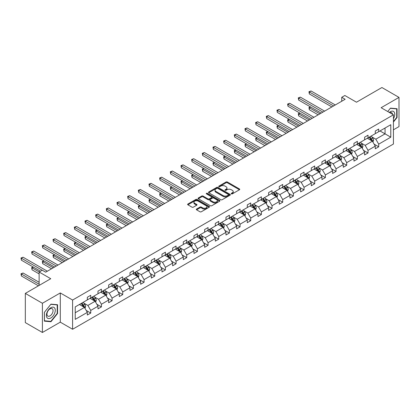 <?xml version="1.0" encoding="UTF-8"?>
<svg xmlns="http://www.w3.org/2000/svg" width="420" height="420" viewBox="0 0 420 420"><rect width="100%" height="100%" fill="white"/><g stroke="black" fill="none" stroke-linecap="round" stroke-linejoin="round"><path stroke-width="0.63" d="M231.389 193.867A0.667 0.383 0 0 0 232.328 193.867L239.458 189.751A0.95 0.546 0 0 0 239.736 189.362A0.95 0.546 0 0 0 239.458 188.979L227.383 182.002A0.95 0.546 0 0 0 226.039 182.002L218.909 186.118A0.667 0.383 0 0 0 218.715 186.391A0.667 0.383 0 0 0 218.909 186.664A0.667 0.383 0 0 0 219.849 186.664L220.773 186.128A3.035 1.754 0 0 1 225.067 186.128L226.07 186.711A3.035 1.754 0 0 1 226.963 187.95A3.035 1.754 0 0 1 226.07 189.189L225.152 189.725A0.667 0.383 0 0 0 224.957 189.992A0.667 0.383 0 0 0 225.152 190.265A0.667 0.383 0 0 0 226.091 190.265L227.01 189.73A3.035 1.754 0 0 1 231.304 189.73L232.312 190.312A3.035 1.754 0 0 1 233.2 191.552A3.035 1.754 0 0 1 232.312 192.791L231.389 193.326A0.667 0.383 0 0 0 231.194 193.599A0.667 0.383 0 0 0 231.389 193.867L231.389 193.326M393.43 129.817L399 126.599L399 97.393L381.911 87.523L356.475 102.207L344.857 95.498L341.744 97.293L341.744 101.241M42.41 332.477L60.291 322.156L60.291 292.945L42.41 303.266L42.41 332.477L25.321 322.607L25.321 293.401L50.752 278.717L39.128 272.008L39.128 285.427M42.41 303.266L25.321 293.401M196.581 209.044A0.95 0.546 0 0 0 196.303 209.433A0.95 0.546 0 0 0 196.581 209.822L199.967 211.775A0.95 0.546 0 0 0 201.311 211.775L209.228 207.207A0.95 0.546 0 0 0 209.507 206.819A0.95 0.546 0 0 0 209.228 206.43L197.148 199.458A0.95 0.546 0 0 0 195.809 199.458L187.892 204.031A0.95 0.546 0 0 0 187.614 204.414A0.95 0.546 0 0 0 187.892 204.803L191.982 207.165A0.95 0.546 0 0 0 193.326 207.165L196.712 205.212A0.95 0.546 0 0 0 196.991 204.823A0.95 0.546 0 0 0 196.712 204.435L194.686 203.264A2.541 1.465 0 0 1 193.94 202.225A2.541 1.465 0 0 1 195.51 200.87A2.541 1.465 0 0 1 198.272 201.191L206.225 205.779A2.541 1.465 0 0 1 206.971 206.819A2.541 1.465 0 0 1 205.401 208.173A2.541 1.465 0 0 1 202.634 207.853L201.311 207.091A0.95 0.546 0 0 0 199.967 207.091L196.581 209.044L196.581 209.822L199.967 207.879L199.967 207.091M39.128 272.008L42.242 270.212L45.659 272.186L345.161 99.267L341.744 97.293M60.291 292.945L72.597 300.048L393.43 114.817L393.43 144.028L72.597 329.259L72.597 300.048M399 97.393L381.124 107.714L393.43 114.817M220.836 199.726A0.95 0.546 0 0 0 222.18 199.726L230.097 195.158A0.95 0.546 0 0 0 230.375 194.77A0.95 0.546 0 0 0 230.097 194.381L218.022 187.409A0.95 0.546 0 0 0 216.678 187.409L208.761 191.982A0.95 0.546 0 0 0 208.483 192.365A0.95 0.546 0 0 0 208.761 192.754L220.836 199.726M206.708 194.014A0.667 0.383 0 0 1 207.386 194.103L219.65 201.191L211.743 205.753A0.95 0.546 0 0 1 210.404 205.753L198.324 198.781L198.324 198.004A0.95 0.546 0 0 0 198.046 198.392A0.95 0.546 0 0 0 198.324 198.781M198.324 198.004L201.716 196.046A0.95 0.546 0 0 1 203.054 196.046L207.953 198.875A0.95 0.546 0 0 0 209.297 198.875L211.543 197.578A0.95 0.546 0 0 0 211.822 197.19A0.95 0.546 0 0 0 211.543 196.802L206.446 193.856A0.667 0.383 0 0 1 206.252 193.589A0.667 0.383 0 0 1 206.661 193.232A0.667 0.383 0 0 1 207.386 193.316L219.665 200.408A0.95 0.546 0 0 1 219.944 200.791A0.95 0.546 0 0 1 219.665 201.18L219.665 200.408M75.227 306.899L87.329 299.911L87.329 297.266L90.746 295.292L90.746 297.938L97.991 293.753L97.991 291.113L101.409 289.139L101.409 291.779L108.659 287.595L108.659 284.954L112.077 282.98L112.077 285.626L119.322 281.442L119.322 278.796L122.74 276.822L122.74 279.468L129.985 275.284L129.985 272.638L133.403 270.664L133.403 273.31L140.653 269.125L140.653 266.48L144.071 264.505L144.071 267.151L151.316 262.967L151.316 260.321L154.733 258.353L154.733 260.993L161.984 256.809L161.984 254.168L165.401 252.194L165.401 254.835L172.646 250.656L172.646 248.01L176.064 246.036L176.064 248.682L183.309 244.498L183.309 241.852L186.727 239.878L186.727 242.524L193.977 238.34L193.977 235.694L197.395 233.72L197.395 236.366L204.64 232.181L204.64 229.535L208.058 227.566L208.058 230.207L215.303 226.023L215.303 223.382L218.726 221.408L218.726 224.049L225.971 219.865L225.971 217.224L229.388 215.25L229.388 217.896L236.633 213.712L236.633 211.066L240.051 209.092L240.051 211.738L247.301 207.553L247.301 204.908L250.719 202.934L250.719 205.579L257.964 201.395L257.964 198.749L261.382 196.775L261.382 199.421L268.627 195.237L268.627 192.596L272.05 190.622L272.05 193.263L279.295 189.079L279.295 186.438L282.713 184.464L282.713 187.11L289.957 182.926L289.957 180.28L293.375 178.306L293.375 180.952L300.625 176.768L300.625 174.122L304.043 172.148L304.043 174.793L311.288 170.609L311.288 167.963L314.706 165.989L314.706 168.635L321.951 164.451L321.951 161.805L325.374 159.836L325.374 162.477L332.619 158.293L332.619 155.652L336.037 153.678L336.037 156.319L343.282 152.14L343.282 149.494L346.7 147.52L346.7 150.166L353.95 145.982L353.95 143.335L357.368 141.362L357.368 144.008L364.613 139.823L364.613 137.177L368.03 135.203L368.03 137.849L375.275 133.665L375.275 131.019L378.698 129.045L378.698 131.691L390.794 124.703L390.794 137.177L378.698 144.165L378.698 146.811L375.275 148.785L375.275 146.139L368.03 150.323L368.03 152.964L364.613 154.938L364.613 152.297L357.368 156.482L357.368 159.122L353.95 161.096L353.95 158.45L346.7 162.635L346.7 165.28L343.282 167.255L343.282 164.609L336.037 168.793L336.037 171.439L332.619 173.413L332.619 170.767L325.374 174.951L325.374 177.597L321.951 179.571L321.951 176.925L314.706 181.109L314.706 183.755L311.288 185.724L311.288 183.083L304.043 187.268L304.043 189.908L300.625 191.882L300.625 189.242L293.375 193.421L293.375 196.066L289.957 198.041L289.957 195.395L282.713 199.579L282.713 202.225L279.295 204.199L279.295 201.553L272.05 205.737L272.05 208.383L268.627 210.357L268.627 207.711L261.382 211.895L261.382 214.541L257.964 216.515L257.964 213.869L250.719 218.053L250.719 220.694L247.301 222.668L247.301 220.028L240.051 224.212L240.051 226.853L236.633 228.827L236.633 226.18L229.388 230.365L229.388 233.011L225.971 234.985L225.971 232.339L218.726 236.523L218.726 239.169L215.303 241.143L215.303 238.497L208.058 242.681L208.058 245.327L204.64 247.301L204.64 244.655L197.395 248.84L197.395 251.48L193.977 253.454L193.977 250.814L186.727 254.998L186.727 257.639L183.309 259.613L183.309 256.972L176.064 261.151L176.064 263.797L172.646 265.771L172.646 263.125L165.401 267.309L165.401 269.955L161.984 271.929L161.984 269.283L154.733 273.467L154.733 276.113L151.316 278.087L151.316 275.441L144.071 279.625L144.071 282.272L140.653 284.24L140.653 281.6L133.403 285.784L133.403 288.425L129.985 290.399L129.985 287.758L122.74 291.937L122.74 294.583L119.322 296.557L119.322 293.911L112.077 298.095L112.077 300.741L108.659 302.715L108.659 300.069L101.409 304.253L101.409 306.899L97.991 308.873L97.991 306.227L90.746 310.411L90.746 313.058L87.329 315.031L87.329 312.385L75.227 319.373L75.227 306.899M90.064 298.331L95.12 301.256L87.874 305.44L83.916 303.156M87.874 305.44L90.746 310.411M95.12 301.256L97.991 306.227M87.329 299.281L87.874 299.596L90.746 297.938M100.727 292.178L105.788 295.097L98.537 299.281L94.584 296.998M98.537 299.281L101.409 304.253M105.788 295.097L108.659 300.069M97.991 293.123L98.537 293.438L101.409 291.779M111.389 286.02L116.45 288.939L109.205 293.123L105.247 290.84M109.205 293.123L112.077 298.095M116.45 288.939L119.322 293.911M108.659 286.965L109.205 287.28L112.077 285.626M122.057 279.862L127.113 282.781L119.868 286.965L115.91 284.681M119.868 286.965L122.74 291.937M127.113 282.781L129.985 287.758M119.322 280.807L119.868 281.127L122.74 279.468M132.72 273.704L137.781 276.623L130.531 280.807L126.578 278.523M130.531 280.807L133.403 285.784M137.781 276.623L140.653 281.6M129.985 274.654L130.531 274.969L133.403 273.31M143.388 267.545L148.444 270.469L141.199 274.654L137.24 272.365M141.199 274.654L144.071 279.625M148.444 270.469L151.316 275.441M140.653 268.495L141.199 268.81L144.071 267.151M154.051 261.392L159.112 264.311L151.862 268.495L147.908 266.212M151.862 268.495L154.733 273.467M159.112 264.311L161.984 269.283M151.316 262.337L151.862 262.652L154.733 260.993M164.714 255.234L169.775 258.153L162.529 262.337L158.571 260.053M162.529 262.337L165.401 267.309M169.775 258.153L172.646 263.125M161.984 256.179L162.529 256.494L165.401 254.835M175.382 249.076L180.437 251.995L173.192 256.179L169.234 253.895M173.192 256.179L176.064 261.151M180.437 251.995L183.309 256.972M172.646 250.021L173.192 250.336L176.064 248.682M186.044 242.918L191.105 245.837L183.855 250.021L179.902 247.737M183.855 250.021L186.727 254.998M191.105 245.837L193.977 250.814M183.309 243.863L183.855 244.183L186.727 242.524M196.712 236.759L201.768 239.684L194.523 243.863L190.565 241.579M194.523 243.863L197.395 248.84M201.768 239.684L204.64 244.655M193.977 237.709L194.523 238.025L197.395 236.366M207.375 230.601L212.436 233.525L205.186 237.709L201.233 235.426M205.186 237.709L208.058 242.681M212.436 233.525L215.303 238.497M204.64 231.551L205.186 231.866L208.058 230.207M218.038 224.448L223.099 227.367L215.854 231.551L211.895 229.268M215.854 231.551L218.726 236.523M223.099 227.367L225.971 232.339M215.303 225.393L215.854 225.708L218.726 224.049M228.706 218.29L233.762 221.209L226.517 225.393L222.558 223.109M226.517 225.393L229.388 230.365M233.762 221.209L236.633 226.18M225.971 219.235L226.517 219.55L229.388 217.896M239.369 212.132L244.429 215.05L237.179 219.235L233.226 216.951M237.179 219.235L240.051 224.212M244.429 215.05L247.301 220.028M236.633 213.077L237.179 213.397L240.051 211.738M250.037 205.973L255.092 208.898L247.847 213.077L243.889 210.793M247.847 213.077L250.719 218.053M255.092 208.898L257.964 213.869M247.301 206.923L247.847 207.239L250.719 205.579M260.699 199.815L265.76 202.739L258.51 206.923L254.557 204.635M258.51 206.923L261.382 211.895M265.76 202.739L268.627 207.711M257.964 200.765L258.51 201.08L261.382 199.421M271.362 193.662L276.423 196.581L269.178 200.765L265.22 198.482M269.178 200.765L272.05 205.737M276.423 196.581L279.295 201.553M268.627 194.607L269.178 194.922L272.05 193.263M282.03 187.504L287.086 190.423L279.841 194.607L275.882 192.323M279.841 194.607L282.713 199.579M287.086 190.423L289.957 195.395M279.295 188.449L279.841 188.764L282.713 187.11M292.693 181.346L297.754 184.265L290.504 188.449L286.55 186.165M290.504 188.449L293.375 193.421M297.754 184.265L300.625 189.242M289.957 182.291L290.504 182.606L293.375 180.952M303.361 175.187L308.417 178.106L301.171 182.291L297.213 180.007M301.171 182.291L304.043 187.268M308.417 178.106L311.288 183.083M300.625 176.138L301.171 176.453L304.043 174.793M314.024 169.029L319.084 171.953L311.834 176.138L307.881 173.849M311.834 176.138L314.706 181.109M319.084 171.953L321.951 176.925M311.288 169.979L311.834 170.294L314.706 168.635M324.686 162.871L329.747 165.795L322.502 169.979L318.544 167.696M322.502 169.979L325.374 174.951M329.747 165.795L332.619 170.767M321.951 163.821L322.502 164.136L325.374 162.477M335.354 156.718L340.41 159.637L333.165 163.821L329.207 161.537M333.165 163.821L336.037 168.793M340.41 159.637L343.282 164.609M332.619 157.663L333.165 157.978L336.037 156.319M346.017 150.559L351.078 153.478L343.828 157.663L339.875 155.379M343.828 157.663L346.7 162.635M351.078 153.478L353.95 158.45M343.282 151.505L343.828 151.82L346.7 150.166M356.685 144.401L361.741 147.32L354.496 151.505L350.537 149.221M354.496 151.505L357.368 156.482M361.741 147.32L364.613 152.297M353.95 145.346L354.496 145.666L357.368 144.008M367.348 138.243L372.409 141.167L365.159 145.346L361.205 143.062M365.159 145.346L368.03 150.323M372.409 141.167L375.275 146.139M364.613 139.193L365.159 139.508L368.03 137.849M379.995 130.94L385.056 133.864L375.827 139.193L371.868 136.904M375.827 139.193L378.698 144.165M390.794 137.177L385.056 133.864L385.056 128.021L390.794 124.703M60.291 322.156L72.597 329.259M375.275 133.035L375.827 133.35L378.698 131.691M75.227 312.743L84.457 307.414L79.396 304.49M84.457 307.414L87.329 312.385M374.152 144.186L378.698 146.811M363.484 150.339L368.03 152.964M352.821 156.497L357.368 159.122M342.153 162.655L346.7 165.28M331.49 168.814L336.037 171.439M320.828 174.972L325.374 177.597M310.159 181.13L314.706 183.755M299.497 187.283L304.043 189.908M288.829 193.441L293.375 196.066M278.166 199.6L282.713 202.225M267.503 205.758L272.05 208.383M256.835 211.916L261.382 214.541M246.172 218.069L250.719 220.694M235.505 224.228L240.051 226.853M224.842 230.386L229.388 233.011M214.179 236.544L218.726 239.169M203.511 242.702L208.058 245.327M192.848 248.861L197.395 251.48M182.18 255.014L186.727 257.639M171.518 261.172L176.064 263.797M160.855 267.33L165.401 269.955M150.187 273.488L154.733 276.113M139.524 279.647L144.071 282.272M128.856 285.8L133.403 288.425M118.193 291.958L122.74 294.583M107.531 298.116L112.077 300.741M96.862 304.274L101.409 306.899M86.2 310.433L90.746 313.058M393.43 122.026L397.052 117.521L397.052 108.722L390.453 108.134L387.728 111.526L390.317 108.329L396.711 108.901L396.711 117.422L393.43 121.506M57.556 313.525L57.556 304.731L50.957 304.143L44.363 312.349L44.363 321.143L50.957 321.736L57.556 313.525L57.215 313.331M231.656 193.961L232.312 193.583A3.035 1.754 0 0 0 233.2 192.344L233.2 191.552M226.963 187.95L226.963 188.738A3.035 1.754 0 0 1 226.07 189.982L225.414 190.36M239.458 188.979L239.458 189.751L227.383 182.794A0.95 0.546 0 0 0 226.039 182.794L219.172 186.758M230.087 195.163L218.022 188.197A0.95 0.546 0 0 0 216.678 188.197L208.772 192.759L208.761 191.982M228.422 195.037A0.667 0.383 0 0 0 228.617 194.77A0.667 0.383 0 0 0 228.422 194.497L217.817 188.375A0.667 0.383 0 0 0 216.878 188.375L215.906 188.937A3.035 1.754 0 0 0 215.014 190.176A3.035 1.754 0 0 0 215.906 191.42L223.151 195.599A3.035 1.754 0 0 0 227.446 195.599L228.422 195.037L228.422 195.83A0.667 0.383 0 0 0 228.617 195.557L228.617 194.77M215.014 190.176L215.014 190.969A3.035 1.754 0 0 0 215.906 192.208L215.906 191.42M228.422 195.83L227.446 196.392A3.035 1.754 0 0 1 223.151 196.392L215.906 192.208M198.334 198.786L201.716 196.838L201.716 196.046M211.822 197.19L211.822 197.978A0.95 0.546 0 0 1 211.543 198.366L209.297 199.663A0.95 0.546 0 0 1 207.953 199.663L203.054 196.838A0.95 0.546 0 0 0 201.716 196.838M213.035 201.81A2.541 1.465 0 0 0 215.801 202.13A2.541 1.465 0 0 0 217.371 200.776A2.541 1.465 0 0 0 216.626 199.736L213.827 198.119A0.95 0.546 0 0 0 212.483 198.119L210.236 199.416A0.95 0.546 0 0 0 209.958 199.804A0.95 0.546 0 0 0 210.236 200.193L213.035 201.81L213.035 202.597A2.541 1.465 0 0 0 215.801 202.918A2.541 1.465 0 0 0 217.371 201.563L217.371 200.776M209.958 199.804L209.958 200.597A0.95 0.546 0 0 0 210.236 200.981L210.236 200.193M213.035 202.597L210.236 200.981M206.971 206.819L206.971 207.606A2.541 1.465 0 0 1 205.401 208.96A2.541 1.465 0 0 1 202.634 208.646L201.311 207.879A0.95 0.546 0 0 0 199.967 207.879M193.94 202.225L193.94 203.018A2.541 1.465 0 0 0 194.686 204.052L194.686 203.264M196.702 205.217L194.686 204.052M209.218 207.212L197.148 200.246A0.95 0.546 0 0 0 195.809 200.246L187.903 204.813L187.892 204.031M396.711 117.322L397.052 117.521M50.258 321.332L50.957 321.736M372.923 142.065L373.553 140.249A2.562 1.48 -120 0 0 372.74 138.07L371.201 136.017M368.45 138.878L367.784 137.991M310.627 106.995L309.325 107.746L309.325 109.72L318.192 114.839M372.026 140.947L372.173 140.359A2.562 1.48 -120 0 0 371.438 138.815L369.905 136.768M369.259 137.141L370.949 139.393A1.307 0.756 60 0 1 371.185 139.792L372.173 140.359M369.08 137.24L370.619 139.293A2.562 1.48 60 0 1 371.254 140.501M309.325 109.72L308.952 107.531L319.904 113.852M308.952 107.531L310.475 106.911M333.575 105.956L309.325 91.959L311.036 90.972L335.286 104.969M331.868 106.942L309.325 93.933L309.325 91.959L308.952 91.739L311.036 90.972M309.325 93.933L308.952 91.739M362.26 148.223L362.891 146.407A2.562 1.48 -120 0 0 362.072 144.223L360.538 142.175M357.782 145.036L357.121 144.149M299.959 113.153L298.662 113.904L298.662 115.878L307.529 120.997M361.363 147.105L361.505 146.517A2.562 1.48 -120 0 0 360.775 144.974L359.237 142.926M358.596 143.299L360.286 145.551A1.307 0.756 60 0 1 360.523 145.95L361.505 146.517M358.418 143.399L359.951 145.446A2.562 1.48 60 0 1 360.591 146.659M298.662 115.878L298.284 113.683L309.236 120.01M298.284 113.683L299.812 113.064M351.598 154.382L352.223 152.565A2.562 1.48 -120 0 0 351.409 150.381L349.87 148.334M347.12 151.195L346.453 150.308M289.296 119.311L287.999 120.062L287.999 122.036L296.861 127.155M350.7 153.263L350.842 152.675A2.562 1.48 -120 0 0 350.107 151.132L348.574 149.084M347.933 149.452L349.619 151.709A1.307 0.756 60 0 1 349.86 152.103L350.842 152.675M347.755 149.557L349.288 151.604A2.562 1.48 60 0 1 349.928 152.817M287.999 122.036L287.621 119.842L298.573 126.168M287.621 119.842L289.144 119.222M322.912 112.114L298.662 98.117L300.368 97.13L324.618 111.127M321.2 113.101L298.662 100.086L298.662 98.117L298.284 97.897L300.368 97.13M298.662 100.086L298.284 97.897M312.244 118.272L287.999 104.27L289.706 103.283L313.955 117.285M310.538 119.259L287.999 106.244L287.999 104.27L287.621 104.055L289.706 103.283M287.999 106.244L287.621 104.055M393.43 118.718A6.284 3.628 120 0 0 394.165 117.196A6.284 3.628 120 0 0 393.887 111.736A6.284 3.628 120 0 0 389.308 112.439M392.537 114.303A4.3 2.483 120 0 0 391.661 112.66A4.3 2.483 120 0 0 389.797 112.723M396.286 108.654L396.711 108.901M54.668 313.205A6.284 3.628 120 0 0 53.041 307.13A6.284 3.628 120 0 0 46.972 312.517A6.284 3.628 120 0 0 48.599 318.586A6.284 3.628 120 0 0 54.668 313.205M52.647 312.627A4.3 2.483 120 0 0 52.164 308.663A4.3 2.483 120 0 0 47.376 312.155A4.3 2.483 120 0 0 47.859 316.118A4.3 2.483 120 0 0 52.647 312.627M44.431 320.812L44.431 312.286L50.82 304.337L57.215 304.904L57.215 313.43L50.82 321.379L44.363 320.77M56.789 304.663L57.215 304.904M340.93 160.534L341.56 158.723A2.562 1.48 -120 0 0 340.741 156.539L339.208 154.492M336.457 157.353L335.79 156.466M278.633 125.47L277.331 126.215L277.331 128.189L286.199 133.308M340.032 159.416L340.179 158.828A2.562 1.48 -120 0 0 339.444 157.29L337.911 155.243M337.265 155.61L338.956 157.868A1.307 0.756 60 0 1 339.192 158.261L340.179 158.828M337.087 155.715L338.625 157.763A2.562 1.48 60 0 1 339.26 158.97M277.331 128.189L276.959 126L287.91 132.321M276.959 126L278.481 125.38M301.581 124.43L277.331 110.428L279.043 109.442L303.293 123.443M299.869 125.417L277.331 112.403L277.331 110.428L276.959 110.213L279.043 109.442M277.331 112.403L276.959 110.213M330.267 166.693L330.897 164.876A2.562 1.48 -120 0 0 330.078 162.697L328.545 160.65M325.789 163.511L325.122 162.619M267.965 131.623L266.668 132.374L266.668 134.347L275.536 139.466M329.369 165.575L329.511 164.987A2.562 1.48 -120 0 0 328.781 163.448L327.243 161.396M326.603 161.768L328.293 164.021A1.307 0.756 60 0 1 328.529 164.419L329.511 164.987M326.424 161.873L327.957 163.921A2.562 1.48 60 0 1 328.598 165.128M266.668 134.347L266.291 132.158L277.242 138.479M266.291 132.158L267.818 131.539M290.918 130.589L266.668 116.587L268.375 115.6L292.625 129.602M289.207 131.576L266.668 118.561L266.668 116.587L266.291 116.371L268.375 115.6M266.668 118.561L266.291 116.371M319.604 172.851L320.229 171.034A2.562 1.48 -120 0 0 319.415 168.856L317.877 166.803M315.126 169.664L314.459 168.777M257.303 137.781L256 138.532L256 140.506L264.868 145.625M318.701 171.733L318.848 171.145A2.562 1.48 -120 0 0 318.113 169.601L316.58 167.554M315.935 167.927L317.625 170.179A1.307 0.756 60 0 1 317.861 170.578L318.848 171.145M315.756 168.026L317.294 170.079A2.562 1.48 60 0 1 317.93 171.286M256 140.506L255.628 138.316L266.579 144.638M255.628 138.316L257.15 137.697M280.25 136.742L256 122.745L257.712 121.758L281.962 135.76M278.544 137.728L256 124.719L256 122.745L255.628 122.525L257.712 121.758M256 124.719L255.628 122.525M308.936 179.009L309.566 177.193A2.562 1.48 -120 0 0 308.747 175.009L307.214 172.961M304.458 175.822L303.796 174.935M246.635 143.939L245.338 144.69L245.338 146.664L254.205 151.783M308.038 177.891L308.18 177.303A2.562 1.48 -120 0 0 307.451 175.76L305.912 173.712M305.272 174.085L306.962 176.337A1.307 0.756 60 0 1 307.199 176.736L308.18 177.303M305.093 174.184L306.626 176.232A2.562 1.48 60 0 1 307.267 177.445M245.338 146.664L244.96 144.475L255.911 150.796M244.96 144.475L246.488 143.855M269.588 142.9L245.338 128.903L247.049 127.916L271.294 141.913M267.876 143.887L245.338 130.877L245.338 128.903L244.96 128.683L247.049 127.916M245.338 130.877L244.96 128.683M298.274 185.167L298.898 183.351A2.562 1.48 -120 0 0 298.084 181.167L296.546 179.12M293.795 181.981L293.129 181.094M235.972 150.097L234.675 150.848L234.675 152.822L243.537 157.941M297.376 184.049L297.518 183.461A2.562 1.48 -120 0 0 296.782 181.918L295.25 179.87M294.609 180.238L296.294 182.495A1.307 0.756 60 0 1 296.536 182.889L297.518 183.461M294.431 180.343L295.964 182.39A2.562 1.48 60 0 1 296.604 183.603M234.675 152.822L234.297 150.628L245.249 156.954M234.297 150.628L235.82 150.008M258.92 149.058L234.675 135.056L236.381 134.069L260.631 148.071M257.213 150.045L234.675 137.03L234.675 135.056L234.297 134.841L236.381 134.069M234.675 137.03L234.297 134.841M287.606 191.321L288.236 189.509A2.562 1.48 -120 0 0 287.417 187.325L285.883 185.278M283.132 188.139L282.466 187.252M225.309 156.256L224.007 157.007L224.007 158.975L232.874 164.094M286.708 190.202L286.855 189.614A2.562 1.48 -120 0 0 286.12 188.076L284.587 186.029M283.941 186.396L285.631 188.654A1.307 0.756 60 0 1 285.868 189.047L286.855 189.614M283.762 186.501L285.301 188.548A2.562 1.48 60 0 1 285.936 189.761M224.007 158.975L223.634 156.786L234.586 163.112M223.634 156.786L225.157 156.166M248.257 155.216L224.007 141.215L225.719 140.228L249.968 154.229M246.545 156.203L224.007 143.189L224.007 141.215L223.634 140.999L225.719 140.228M224.007 143.189L223.634 140.999M276.943 197.479L277.573 195.662A2.562 1.48 -120 0 0 276.754 193.484L275.221 191.436M272.465 194.297L271.798 193.41M214.641 162.409L213.344 163.159L213.344 165.134L222.212 170.252M276.045 196.361L276.187 195.773A2.562 1.48 -120 0 0 275.457 194.234L273.919 192.181M273.278 192.554L274.969 194.812A1.307 0.756 60 0 1 275.205 195.206L276.187 195.773M273.1 192.659L274.633 194.707A2.562 1.48 60 0 1 275.273 195.914M213.344 165.134L212.966 162.944L223.918 169.265M212.966 162.944L214.494 162.325M237.594 161.375L213.344 147.373L215.05 146.386L239.3 160.388M235.883 162.362L213.344 149.347L213.344 147.373L212.966 147.157L215.05 146.386M213.344 149.347L212.966 147.157M266.28 203.637L266.905 201.821A2.562 1.48 -120 0 0 266.091 199.642L264.553 197.589M261.802 200.456L261.135 199.563M203.978 168.567L202.676 169.318L202.676 171.292L211.543 176.41M265.382 202.519L265.524 201.931A2.562 1.48 -120 0 0 264.789 200.393L263.256 198.34M262.615 198.713L264.301 200.965A1.307 0.756 60 0 1 264.537 201.364L265.524 201.931M262.437 198.812L263.97 200.865A2.562 1.48 60 0 1 264.605 202.072M202.676 171.292L202.303 169.103L213.255 175.423M202.303 169.103L203.826 168.483M226.926 167.533L202.676 153.531L204.388 152.544L228.638 166.546M225.22 168.515L202.676 155.505L202.676 153.531L202.303 153.316L204.388 152.544M202.676 155.505L202.303 153.316M255.612 209.795L256.242 207.979A2.562 1.48 -120 0 0 255.423 205.8L253.89 203.747M251.134 206.609L250.472 205.721M193.31 174.725L192.014 175.476L192.014 177.45L200.881 182.569M254.714 208.677L254.856 208.089A2.562 1.48 -120 0 0 254.126 206.546L252.588 204.498M251.947 204.871L253.638 207.123A1.307 0.756 60 0 1 253.874 207.522L254.856 208.089M251.769 204.971L253.302 207.023A2.562 1.48 60 0 1 253.942 208.231M192.014 177.45L191.636 175.261L202.587 181.582M191.636 175.261L193.163 174.641M216.263 173.686L192.014 159.689L193.725 158.702L217.97 172.699M214.552 174.673L192.014 161.663L192.014 159.689L191.636 159.469L193.725 158.702M192.014 161.663L191.636 159.469M244.949 215.953L245.574 214.137A2.562 1.48 -120 0 0 244.76 211.953L243.222 209.906M240.471 212.767L239.804 211.88M182.648 180.884L181.351 181.634L181.351 183.608L190.213 188.727M244.052 214.835L244.193 214.247A2.562 1.48 -120 0 0 243.458 212.704L241.925 210.656M241.285 211.024L242.97 213.281A1.307 0.756 60 0 1 243.212 213.68L244.193 214.247M241.106 211.129L242.639 213.176A2.562 1.48 60 0 1 243.28 214.389M181.351 183.608L180.973 181.414L191.924 187.74M180.973 181.414L182.495 180.794M205.595 179.844L181.351 165.847L183.057 164.861L207.307 178.857M203.889 180.831L181.351 167.816L181.351 165.847L180.973 165.627L183.057 164.861M181.351 167.816L180.973 165.627M234.281 222.112L234.911 220.295A2.562 1.48 -120 0 0 234.092 218.111L232.559 216.064M229.808 218.925L229.142 218.038M171.985 187.042L170.683 187.792L170.683 189.767L179.55 194.885M233.384 220.994L233.531 220.4A2.562 1.48 -120 0 0 232.796 218.862L231.263 216.815M230.617 217.182L232.307 219.44A1.307 0.756 60 0 1 232.543 219.833L233.531 220.4M230.438 217.287L231.977 219.334A2.562 1.48 60 0 1 232.612 220.547M170.683 189.767L170.31 187.572L181.262 193.898M170.31 187.572L171.833 186.953M194.933 186.002L170.683 172.001L172.394 171.014L196.644 185.015M193.221 186.989L170.683 173.975L170.683 172.001L170.31 171.785L172.394 171.014M170.683 173.975L170.31 171.785M223.619 228.265L224.249 226.453A2.562 1.48 -120 0 0 223.429 224.27L221.897 222.222M219.14 225.083L218.479 224.196M161.317 193.2L160.02 193.946L160.02 195.919L168.887 201.038M222.721 227.147L222.863 226.559A2.562 1.48 -120 0 0 222.133 225.02L220.595 222.973M219.954 223.34L221.645 225.598A1.307 0.756 60 0 1 221.881 225.992L222.863 226.559M219.776 223.445L221.309 225.493A2.562 1.48 60 0 1 221.949 226.7M160.02 195.919L159.642 193.73L170.594 200.051M159.642 193.73L161.17 193.111M184.27 192.16L160.02 178.159L161.726 177.172L185.976 191.173M182.558 193.148L160.02 180.133L160.02 178.159L159.642 177.944L161.726 177.172M160.02 180.133L159.642 177.944M212.956 234.423L213.581 232.607A2.562 1.48 -120 0 0 212.767 230.428L211.228 228.38M208.478 231.242L207.811 230.349M150.654 199.353L149.352 200.104L149.352 202.078L158.219 207.197M212.058 233.305L212.2 232.717A2.562 1.48 -120 0 0 211.465 231.178L209.932 229.126M209.291 229.499L210.977 231.751A1.307 0.756 60 0 1 211.213 232.15L212.2 232.717M209.113 229.603L210.646 231.651A2.562 1.48 60 0 1 211.281 232.859M149.352 202.078L148.979 199.889L159.931 206.209M148.979 199.889L150.502 199.269M173.602 198.319L149.352 184.317L151.064 183.33L175.313 197.332M171.896 199.306L149.352 186.291L149.352 184.317L148.979 184.102L151.064 183.33M149.352 186.291L148.979 184.102M202.288 240.581L202.918 238.765A2.562 1.48 -120 0 0 202.099 236.586L200.566 234.533M197.809 237.395L197.148 236.507M139.986 205.511L138.689 206.262L138.689 208.236L147.556 213.355M201.39 239.463L201.532 238.875A2.562 1.48 -120 0 0 200.802 237.332L199.264 235.284M198.623 235.657L200.314 237.909A1.307 0.756 60 0 1 200.55 238.308L201.532 238.875M198.445 235.757L199.978 237.809A2.562 1.48 60 0 1 200.618 239.017M138.689 208.236L138.311 206.047L149.263 212.368M138.311 206.047L139.839 205.427M162.939 204.472L138.689 190.475L140.401 189.488L164.645 203.485M161.228 205.459L138.689 192.449L138.689 190.475L138.311 190.255L140.401 189.488M138.689 192.449L138.311 190.255M191.625 246.74L192.25 244.923A2.562 1.48 -120 0 0 191.436 242.739L189.898 240.691M187.147 243.553L186.48 242.666M129.323 211.669L128.026 212.42L128.026 214.394L136.889 219.513M190.727 245.621L190.869 245.033A2.562 1.48 -120 0 0 190.134 243.49L188.601 241.442M187.96 241.815L189.646 244.067A1.307 0.756 60 0 1 189.887 244.466L190.869 245.033M187.782 241.915L189.315 243.962A2.562 1.48 60 0 1 189.956 245.175M128.026 214.394L127.648 212.205L138.6 218.526M127.648 212.205L129.171 211.58M152.271 210.63L128.026 196.634L129.733 195.647L153.983 209.643M150.565 211.617L128.026 198.608L128.026 196.634L127.648 196.413L129.733 195.647M128.026 198.608L127.648 196.413M180.957 252.898L181.587 251.081A2.562 1.48 -120 0 0 180.768 248.897L179.235 246.85M176.484 249.711L175.817 248.824M118.661 217.828L117.359 218.578L117.359 220.553L126.226 225.671M180.059 251.78L180.206 251.191A2.562 1.48 -120 0 0 179.471 249.648L177.938 247.601M177.292 247.968L178.983 250.226A1.307 0.756 60 0 1 179.219 250.619L180.206 251.191M177.114 248.073L178.652 250.121A2.562 1.48 60 0 1 179.287 251.333M117.359 220.553L116.986 218.358L127.937 224.684M116.986 218.358L118.508 217.739M141.608 216.788L117.359 202.787L119.07 201.799L143.32 215.801M139.897 217.775L117.359 204.761L117.359 202.787L116.986 202.571L119.07 201.799M117.359 204.761L116.986 202.571M170.294 259.051L170.924 257.24A2.562 1.48 -120 0 0 170.105 255.055L168.572 253.008M165.816 255.869L165.154 254.982M107.992 223.986L106.696 224.737L106.696 226.706L115.563 231.824M169.397 257.933L169.538 257.345A2.562 1.48 -120 0 0 168.809 255.806L167.27 253.759M166.63 254.126L168.32 256.384A1.307 0.756 60 0 1 168.556 256.778L169.538 257.345M166.451 254.231L167.984 256.279A2.562 1.48 60 0 1 168.625 257.491M106.696 226.706L106.318 224.516L117.269 230.843M106.318 224.516L107.846 223.897M130.946 222.947L106.696 208.945L108.402 207.958L132.652 221.959M129.234 223.934L106.696 210.919L106.696 208.945L106.318 208.73L108.402 207.958M106.696 210.919L106.318 208.73M159.632 265.209L160.256 263.392A2.562 1.48 -120 0 0 159.442 261.214L157.904 259.166M155.153 262.028L154.487 261.135M97.33 230.139L96.028 230.89L96.028 232.864L104.895 237.983M158.734 264.091L158.876 263.503A2.562 1.48 -120 0 0 158.141 261.965L156.608 259.912M155.967 260.284L157.652 262.542A1.307 0.756 60 0 1 157.889 262.936L158.876 263.503M155.788 260.389L157.322 262.437A2.562 1.48 60 0 1 157.957 263.644M96.028 232.864L95.655 230.674L106.607 236.996M95.655 230.674L97.177 230.055M120.278 229.105L96.028 215.103L97.739 214.116L121.989 228.118M118.571 230.092L96.028 217.077L96.028 215.103L95.655 214.888L97.739 214.116M96.028 217.077L95.655 214.888M148.964 271.367L149.594 269.551A2.562 1.48 -120 0 0 148.775 267.372L147.242 265.319M144.485 268.186L143.824 267.293M86.662 236.297L85.365 237.048L85.365 239.022L94.232 244.141M148.066 270.249L148.208 269.661A2.562 1.48 -120 0 0 147.478 268.123L145.94 266.07M145.299 266.443L146.99 268.695A1.307 0.756 60 0 1 147.226 269.094L148.208 269.661M145.121 266.543L146.653 268.595A2.562 1.48 60 0 1 147.294 269.803M85.365 239.022L84.987 236.833L95.939 243.154M84.987 236.833L86.515 236.213M109.615 235.263L85.365 221.261L87.077 220.274L111.321 234.276M107.903 236.245L85.365 223.235L85.365 221.261L84.987 221.046L87.077 220.274M85.365 223.235L84.987 221.046M138.301 277.526L138.931 275.709A2.562 1.48 -120 0 0 138.112 273.525L136.573 271.478M133.823 274.339L133.156 273.452M75.999 242.456L74.702 243.206L74.702 245.18L83.564 250.299M137.403 276.407L137.545 275.819A2.562 1.48 -120 0 0 136.81 274.276L135.277 272.228M134.636 272.601L136.327 274.853A1.307 0.756 60 0 1 136.563 275.252L137.545 275.819M134.458 272.701L135.991 274.754A2.562 1.48 60 0 1 136.631 275.961M74.702 245.18L74.324 242.991L85.276 249.312M74.324 242.991L75.847 242.372M98.947 241.416L74.702 227.419L76.409 226.433L100.658 240.429M97.24 242.403L74.702 229.394L74.702 227.419L74.324 227.199L76.409 226.433M74.702 229.394L74.324 227.199M127.633 283.684L128.263 281.867A2.562 1.48 -120 0 0 127.444 279.683L125.911 277.636M123.16 280.497L122.493 279.61M65.336 248.614L64.034 249.365L64.034 251.339L72.902 256.457M126.735 282.566L126.882 281.978A2.562 1.48 -120 0 0 126.147 280.434L124.614 278.387M123.968 278.754L125.659 281.012A1.307 0.756 60 0 1 125.895 281.405L126.882 281.978M123.79 278.859L125.328 280.906A2.562 1.48 60 0 1 125.963 282.119M64.034 251.339L63.662 249.144L74.613 255.47M63.662 249.144L65.184 248.525M88.284 247.574L64.034 233.578L65.746 232.591L89.995 246.587M86.573 248.561L64.034 235.547L64.034 233.578L63.662 233.357L65.746 232.591M64.034 235.547L63.662 233.357M116.97 289.842L117.6 288.026A2.562 1.48 -120 0 0 116.781 285.842L115.248 283.794M112.492 286.655L111.83 285.768M54.668 254.772L53.371 255.523L53.371 257.491L62.239 262.615M116.072 288.724L116.214 288.131A2.562 1.48 -120 0 0 115.484 286.592L113.946 284.545M113.305 284.912L114.996 287.17A1.307 0.756 60 0 1 115.232 287.564L116.214 288.131M113.127 285.017L114.66 287.065A2.562 1.48 60 0 1 115.301 288.278M53.371 257.491L52.994 255.302L63.945 261.628M52.994 255.302L54.521 254.683M77.621 253.733L53.371 239.731L55.078 238.744L79.328 252.746M75.91 254.72L53.371 241.705L53.371 239.731L52.994 239.516L55.078 238.744M53.371 241.705L52.994 239.516M106.307 295.995L106.932 294.179A2.562 1.48 -120 0 0 106.118 292L104.58 289.952M101.829 292.814L101.162 291.926M44.005 260.93L42.704 261.676L42.704 263.65L51.571 268.769M105.41 294.877L105.551 294.289A2.562 1.48 -120 0 0 104.816 292.75L103.283 290.703M102.643 291.07L104.328 293.328A1.307 0.756 60 0 1 104.564 293.722L105.551 294.289M102.464 291.175L103.997 293.223A2.562 1.48 60 0 1 104.638 294.431M42.704 263.65L42.331 261.461L53.282 267.781M42.331 261.461L43.853 260.841M66.953 259.891L42.704 245.889L44.415 244.902L68.665 258.904M65.247 260.878L42.704 247.863L42.704 245.889L42.331 245.674L44.415 244.902M42.704 247.863L42.331 245.674M95.639 302.153L96.269 300.337A2.562 1.48 -120 0 0 95.45 298.158L93.917 296.105M91.166 298.972L90.499 298.079M33.337 267.083L32.041 267.834L32.041 269.808L39.128 273.903M94.742 301.035L94.883 300.447A2.562 1.48 -120 0 0 94.154 298.909L92.615 296.856M91.975 297.229L93.665 299.481A1.307 0.756 60 0 1 93.902 299.88L94.883 300.447M91.796 297.334L93.335 299.381A2.562 1.48 60 0 1 93.97 300.589M32.041 269.808L31.663 267.619L39.197 271.966M31.663 267.619L33.191 266.999M56.291 266.049L32.041 252.047L33.752 251.06L57.997 265.062M54.579 267.036L32.041 254.021L32.041 252.047L31.663 251.832L33.752 251.06M32.041 254.021L31.663 251.832M84.977 308.312L85.607 306.495A2.562 1.48 -120 0 0 84.788 304.316L83.249 302.264M80.498 305.125L79.832 304.238M39.128 282.272L23.084 273.005L21.378 273.992L21.378 275.966L38.446 285.82M84.079 307.193L84.221 306.605A2.562 1.48 -120 0 0 83.486 305.062L81.953 303.014M81.312 303.387L83.002 305.639A1.307 0.756 60 0 1 83.239 306.038L84.221 306.605M81.133 303.487L82.667 305.54A2.562 1.48 60 0 1 83.307 306.747M21.378 275.966L21 273.777L39.128 284.24M21 273.777L23.084 273.005M42.205 270.233L21.378 258.206L23.084 257.219L47.334 271.215M40.498 271.215L21.378 260.18L21.378 258.206L21 257.985L23.084 257.219M21.378 260.18L21 257.985M232.312 193.583L232.312 192.791M225.152 190.265L225.152 189.725M226.07 189.982L226.07 189.189M218.909 186.664L218.909 186.118M226.039 182.794L226.039 182.002M227.383 182.794L227.383 182.002M216.678 188.197L216.678 187.409M218.022 188.197L218.022 187.409M230.097 195.158L230.097 194.381M223.151 196.392L223.151 195.599M227.446 196.392L227.446 195.599M203.054 196.838L203.054 196.046M207.953 199.663L207.953 198.875M209.297 199.663L209.297 198.875M211.543 198.366L211.543 197.578M207.386 194.103L207.386 193.316M201.311 207.879L201.311 207.091M202.634 208.646L202.634 207.853M196.712 205.212L196.712 204.435M195.809 200.246L195.809 199.458M197.148 200.246L197.148 199.458M209.228 207.207L209.228 206.43M372.22 141.057L373.538 140.301M371.438 138.815L372.74 138.07M369.889 139.713L370.619 139.293M361.557 147.215L362.875 146.454M360.775 144.974L362.072 144.223M359.226 145.871L359.951 145.446M350.894 153.374L352.207 152.612M350.107 151.132L351.409 150.381M348.558 152.024L349.288 151.604M340.226 159.532L341.544 158.771M339.444 157.29L340.741 156.539M337.895 158.183L338.625 157.763M329.564 165.685L330.876 164.929M328.781 163.448L330.078 162.697M327.227 164.341L327.957 163.921M318.895 171.843L320.213 171.087M318.113 169.601L319.415 168.856M316.565 170.499L317.294 170.079M308.233 178.001L309.55 177.24M307.451 175.76L308.747 175.009M305.902 176.657L306.626 176.232M297.57 184.159L298.882 183.398M296.782 181.918L298.084 181.167M295.234 182.81L295.964 182.39M286.902 190.318L288.22 189.556M286.12 188.076L287.417 187.325M284.571 188.969L285.301 188.548M276.239 196.476L277.552 195.715M275.457 194.234L276.754 193.484M273.903 195.127L274.633 194.707M265.571 202.629L266.889 201.873M264.789 200.393L266.091 199.642M263.24 201.285L263.97 200.865M254.909 208.787L256.226 208.026M254.126 206.546L255.423 205.8M252.578 207.443L253.302 207.023M244.246 214.946L245.558 214.184M243.458 212.704L244.76 211.953M241.91 213.596L242.639 213.176M233.578 221.104L234.896 220.343M232.796 218.862L234.092 218.111M231.247 219.755L231.977 219.334M222.915 227.262L224.228 226.501M222.133 225.02L223.429 224.27M220.584 225.913L221.309 225.493M212.247 233.415L213.565 232.659M211.465 231.178L212.767 230.428M209.916 232.071L210.646 231.651M201.584 239.573L202.902 238.817M200.802 237.332L202.099 236.586M199.253 238.229L199.978 237.809M190.922 245.732L192.234 244.97M190.134 243.49L191.436 242.739M188.585 244.388L189.315 243.962M180.254 251.89L181.571 251.129M179.471 249.648L180.768 248.897M177.922 250.541L178.652 250.121M169.591 258.048L170.903 257.287M168.809 255.806L170.105 255.055M167.26 256.699L167.984 256.279M158.923 264.206L160.241 263.445M158.141 261.965L159.442 261.214M156.592 262.857L157.322 262.437M148.26 270.359L149.578 269.603M147.478 268.123L148.775 267.372M145.929 269.015L146.653 268.595M137.597 276.518L138.91 275.756M136.81 274.276L138.112 273.525M135.261 275.173L135.991 274.754M126.929 282.676L128.247 281.915M126.147 280.434L127.444 279.683M124.598 281.327L125.328 280.906M116.267 288.834L117.584 288.073M115.484 286.592L116.781 285.842M113.936 287.485L114.66 287.065M105.599 294.992L106.916 294.231M104.816 292.75L106.118 292M103.267 293.643L103.997 293.223M94.936 301.145L96.254 300.389M94.154 298.909L95.45 298.158M92.605 299.801L93.335 299.381M84.273 307.304L85.586 306.548M83.486 305.062L84.788 304.316M81.937 305.959L82.667 305.54"/></g></svg>
